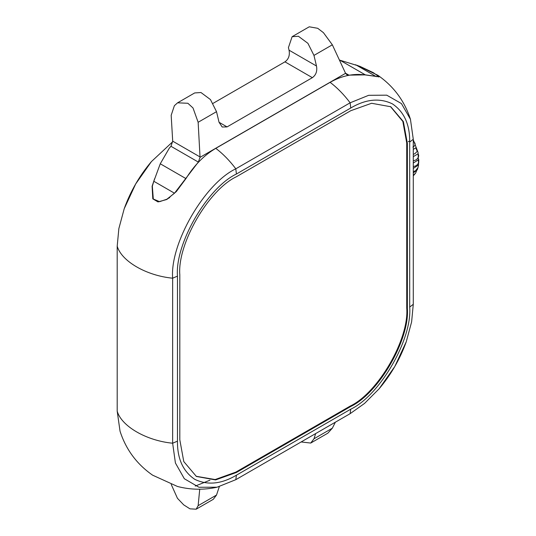 <?xml version="1.0" encoding="UTF-8"?>
<svg xmlns="http://www.w3.org/2000/svg" width="536" height="536" viewBox="0 0 536 536"><rect width="100%" height="100%" fill="white"/><g stroke="black" fill="none" stroke-linecap="round" stroke-linejoin="round"><path stroke-width="0.8" d="M413.283 163.018L418.804 159.607L418.676 162.971L416.425 165.624L413.283 166.622M413.283 168.451L418.583 164.847L418.053 152.459L413.283 139.782M418.542 164.967L418.006 167.547L415.554 170.77L413.283 171.587M416.499 171.058L415.574 173.195L413.283 175.218M418.006 167.547L417.229 169.899L413.283 172.954M415.574 173.195L413.283 175.888M408.258 141.739L409.236 141.189M413.283 141.578L413.799 141.672C415.822 143.735 415.521 145.551 412.888 147.125M413.283 149.41L415.728 147.856L417.269 151.306L415.058 153.537L413.283 154.408M413.283 156.659L418.067 153.799C419.246 155.621 418.643 157.618 416.258 159.795L413.283 160.907M413.283 139.266L413.283 304.287L411.621 321.875L406.261 341.76L394.784 366.53L379.066 388.855L364.527 403.44L350.129 413.671L235.8 479.68L217.047 487.217L198.963 487.258L184.337 478.742L175.413 462.99L172.646 443.218L172.646 278.197C169.818 243.746 204.551 183.593 235.8 168.813L350.129 102.805L368.634 95.321L386.737 95.167L401.43 103.575L410.435 119.253L413.283 139.266L409.698 142.047L409.698 307.074C412.338 339.228 379.917 395.387 350.752 409.182L236.416 475.191L235.8 479.68M357.271 65.325L377.88 75.301L379.22 76.849L365.478 74.953C353.505 73.271 341.713 75.737 330.109 82.343L215.78 148.351C204.216 155.118 194.273 165.202 185.952 178.602L176.324 191.573L166.837 199.472L158.006 201.918L152.8 198.856L152.103 186.28L154.649 178.655M350.752 406.476L236.416 472.484L215.579 479.928L196.39 476.45L183.781 461.57L179.808 439.801L179.808 274.78C177.275 243.9 208.41 189.972 236.416 176.726L350.752 110.718L371.589 103.274L390.778 106.751L403.387 121.632L407.36 143.4L407.36 308.421C409.893 339.301 378.758 393.23 350.752 406.476L350.129 406.12L235.8 472.129L215.157 479.546L196.082 476.27M390.469 106.577L402.844 121.458L406.737 143.045L406.737 308.066C409.27 338.946 378.135 392.868 350.129 406.12M124.211 208.712C130.449 191.379 139.514 175.681 151.407 161.611L135.688 183.942L124.211 208.712L118.858 228.597L117.196 246.185L117.196 411.206L120.044 431.212C125.933 449.49 136.781 464.136 152.593 475.164L177.496 486.48C190.649 489.864 203.834 490.112 217.047 487.217M195.231 486.072L209.965 480.182M151.407 161.611L172.713 141.739M339.402 60.045L359.924 66.343L373.344 72.675L378.992 76.749L365.331 74.866L348.889 75.141L346.973 74.806L345.566 73.311L200.049 157.329L198.139 122.282L193.014 107.971L187.868 103.267L177.563 102.825L174.381 105.699L171.178 115.294L172.699 141.162L200.035 156.948M198.32 162.073L174.501 193.215L166.864 199.218L159.594 201.677L153.303 199.01L152.338 186.193L153.812 181.269L160.264 163.775L169.403 147.996L170.984 146.288L198.32 162.073L200.049 157.329M332.34 44.803L313.962 55.409L307.912 43.322L298.418 36.267L292.127 36.683L309.245 26.8L317.714 28.301L323.436 32.669L332.34 44.803L345.566 73.311M177.563 102.825L194.682 92.942L200.973 92.527L210.467 99.582L216.517 111.669L219.043 122.282L222.192 127.012L227.056 126.911L312.354 77.666C316.026 75.013 317.406 71.134 316.488 66.022L313.962 55.409M213.087 103.341L284.958 61.848C288.629 59.194 289.996 55.309 289.051 50.183L316.488 66.022M292.127 36.683L288.428 47.604L289.051 50.183M170.984 146.288L172.699 141.162M332.34 428.19L313.962 438.803L310.726 443.058L327.844 433.175L332.34 428.19L335.348 422.207M219.298 486.675L216.517 495.056L198.139 505.669L196.169 509.2L189.938 508.832L183.701 504.858L177.45 498.306L171.219 484.423M216.517 495.056L213.281 499.318L196.169 509.2M310.726 443.058L301.132 441.959M313.962 438.803L315.684 433.564M198.139 505.669L199.734 489.207M330.109 82.343C337.332 87.824 344.005 94.644 350.129 102.805L350.752 108.011C365.793 99.093 379.689 97.719 392.432 103.884C404.151 111.836 409.906 124.56 409.698 142.047M215.78 148.351C223.003 153.832 229.676 160.653 235.8 168.813L236.416 174.019L350.752 108.011M236.416 475.191C221.375 484.108 207.479 485.482 194.736 479.318C183.017 471.365 177.262 458.642 177.47 441.155L177.47 276.127L172.646 278.197C146.449 275.698 121.525 261.307 117.196 246.185M177.47 276.127C174.83 243.974 207.251 187.814 236.416 174.019M177.47 441.155L172.646 443.218C146.449 440.719 121.525 426.328 117.196 411.206M350.752 409.182L350.129 413.671M409.698 307.074L413.283 304.287M235.8 472.129L236.416 472.484M406.737 308.066L407.36 308.421M406.737 143.045L407.36 143.4M345.499 73.184L348.889 75.141M339.791 60.126L365.331 74.866M216.517 111.669L198.139 122.282M219.043 122.282L227.056 126.911M284.958 61.848L312.354 77.666M160.264 163.775L185.804 178.515M153.812 181.269L174.501 193.215M355.656 64.735L376.346 76.675M410.435 119.253C404.539 100.982 393.692 86.329 377.88 75.301M406.261 341.76C400.024 359.093 390.958 374.791 379.066 388.855M166.864 199.218L169.724 197.57M378.63 76.956L378.992 76.749"/></g></svg>
